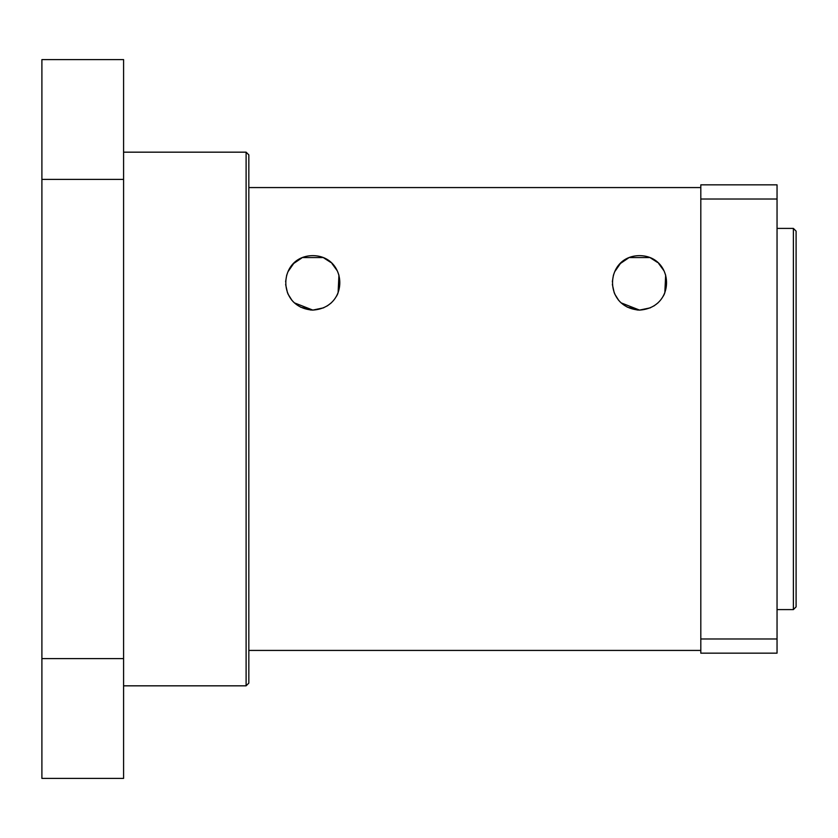 <?xml version="1.0" encoding="UTF-8"?>
<svg xmlns="http://www.w3.org/2000/svg" width="838" height="838" viewBox="0 0 838 838"><rect width="100%" height="100%" fill="white"/><g stroke="black" fill="none" stroke-linecap="round" stroke-linejoin="round"><path stroke-width="1.26" d="M123.584 152.17L246.11 152.17L246.11 685.83L123.584 685.83M621.021 302.822L639.541 310.091L637.006 309.966M620.12 301.942L618.098 299.627M613.385 275.325L614.694 271.742L620.424 263.478L628.542 257.957M664.398 271.742L665.697 275.325M627.212 307.127L639.541 310.091C602.407 307.703 604.722 255.904 639.541 255.632C674.37 255.904 676.675 307.703 639.541 310.091L650.477 307.797M653.954 305.954L658.06 302.822M663.329 296.097L664.461 293.834M664.817 292.986L665.655 275.168M663.874 270.653L658.616 263.436M657.589 262.483L650.539 257.957M649.597 257.559L629.495 257.559M613.426 275.168L612.348 281.662M612.369 284.47L614.264 292.965M614.652 293.887L618.758 300.444M294.295 302.822L312.815 310.091L310.28 309.966M293.384 301.942L291.362 299.627M286.659 275.325L287.958 271.742L293.698 263.478L301.816 257.957M337.662 271.742L338.971 275.325M300.475 307.127L312.815 310.091C275.671 307.703 277.986 255.904 312.815 255.632C347.634 255.904 349.949 307.703 312.815 310.091L323.751 307.797M327.229 305.954L331.335 302.822M336.604 296.097L337.735 293.834M338.091 292.986L338.929 275.168M337.148 270.653L331.89 263.436M330.863 262.483L323.814 257.957M322.86 257.559L302.759 257.559M286.701 275.168L285.611 281.662M285.632 284.47L287.528 292.965M287.916 293.887L292.022 300.444M246.11 152.17L248.834 154.894L248.834 683.106L246.11 685.83M796.1 606.869L796.1 231.131L793.377 228.407L793.377 609.593L796.1 606.869M777.046 609.593L793.377 609.593M777.046 199.015L777.046 184.842L700.809 184.842L700.809 199.015L777.046 199.015L777.046 638.985L700.809 638.985L700.809 199.015M700.809 638.985L700.809 653.158L777.046 653.158L777.046 638.985M248.834 650.435L700.809 650.435M123.584 179.395L123.584 59.603L41.9 59.603L41.9 179.395L123.584 179.395L123.584 658.605L41.9 658.605L41.9 778.397L123.584 778.397L123.584 658.605M41.9 658.605L41.9 179.395M777.046 228.407L793.377 228.407M248.834 187.565L700.809 187.565"/></g></svg>
